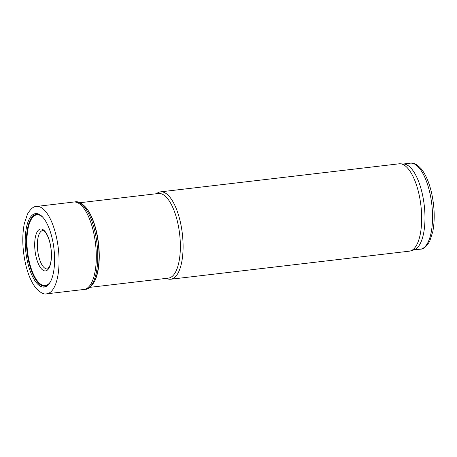 <?xml version="1.0" encoding="UTF-8"?>
<svg xmlns="http://www.w3.org/2000/svg" width="457" height="457" viewBox="0 0 457 457"><rect width="100%" height="100%" fill="white"/><g stroke="black" fill="none" stroke-linecap="round" stroke-linejoin="round"><path stroke-width="0.69" d="M166.451 278.353L166.616 278.433A43.981 16.818 -96.7 0 0 170.758 279.227A43.981 16.818 -96.7 0 0 180.247 221.559A43.981 16.818 -96.7 0 0 160.487 191.866A43.981 16.818 -96.7 0 0 156.642 193.602L156.5 193.722M170.758 279.227L409.341 251.173A43.981 16.818 -96.7 0 0 410.546 250.91A43.981 16.818 -96.7 0 0 418.835 193.5A43.981 16.818 -96.7 0 0 400.303 163.783A43.981 16.818 -96.7 0 0 399.07 163.812L160.487 191.866M410.546 250.91L414.025 249.813A43.295 16.555 -96.7 0 0 422.182 193.3A43.295 16.555 -96.7 0 0 403.937 164.046L400.303 163.783M93.902 282.54A42.61 16.292 -96.7 0 0 96.501 231.79A42.61 16.292 -96.7 0 0 84.956 206.478M89.96 287.344L168.41 278.119A42.61 16.292 -96.7 0 0 177.607 222.251A42.61 16.292 -96.7 0 0 158.459 193.488L80.009 202.714M27.826 263.083A36.994 14.15 83.3 0 1 27.591 262.101A36.994 14.15 83.3 0 1 27.169 224.536A36.994 14.15 83.3 0 1 40.724 215.304A36.994 14.15 83.3 0 1 53.949 248.682A36.994 14.15 83.3 0 1 48.83 284.214A36.994 14.15 83.3 0 1 28.911 267.094A36.994 14.15 83.3 0 1 27.826 263.083M36.48 206.45L73.634 202.04A44.021 16.835 83.3 0 1 73.8 202.023A44.021 16.835 83.3 0 1 95.542 243.787A44.021 16.835 83.3 0 1 84.082 289.458A44.021 16.835 83.3 0 1 83.917 289.481L46.757 293.811A43.981 16.818 83.3 0 1 46.688 293.817C44.032 294.616 40.553 292.851 36.263 288.51C31.727 283.003 28.191 274.96 25.661 264.38C22.37 249.653 21.919 236.069 24.307 223.633L27.506 214.042C30.67 208.826 33.641 206.296 36.417 206.455A43.981 16.818 83.3 0 1 36.48 206.45A43.981 16.818 83.3 0 1 58.29 248.168A43.981 16.818 83.3 0 1 46.757 293.811M75.148 201.891A43.992 16.823 83.3 0 1 75.268 201.88A43.992 16.823 83.3 0 1 96.998 243.615A43.992 16.823 83.3 0 1 85.545 289.258A43.992 16.823 83.3 0 1 85.425 289.275C88.127 289.481 91.086 286.985 94.302 281.786C98.729 272.361 100.066 259.559 98.318 243.387C97.021 232.773 94.553 223.564 90.914 215.744C86.093 204.833 78.564 200.806 75.148 201.891M40.473 261.815A19.314 7.386 83.3 0 1 38.611 255.874A19.314 7.386 83.3 0 1 42.889 230.534L43.935 230.922C44.7 231.305 47.048 233.521 49.225 240.319C50.87 245.855 51.567 251.539 51.327 257.371C51.133 260.873 50.601 263.695 49.739 265.854C48.094 268.613 47.317 269.63 47.402 268.899A19.314 7.386 83.3 0 1 40.473 261.815M413.436 249.996L420.406 249.179A43.295 16.555 -96.7 0 0 429.746 192.408A43.295 16.555 -96.7 0 0 410.295 163.183L403.325 164M25.723 263.66L25.872 264.3A41.798 15.984 83.3 0 1 25.723 263.66M37.891 262.678A21.085 8.06 83.3 0 1 36.052 256.668A21.085 8.06 83.3 0 1 41.696 229.083A21.085 8.06 83.3 0 1 51.184 260.084A21.085 8.06 83.3 0 1 37.891 262.678M50.384 281.866A35.623 13.624 83.3 0 1 30.556 266.517A35.623 13.624 83.3 0 1 29.231 261.524A35.623 13.624 83.3 0 1 29.059 224.558A35.623 13.624 83.3 0 1 42.781 217.229M49.173 283.774A36.177 13.836 83.3 0 1 30.071 266.711A36.177 13.836 83.3 0 1 28.757 261.735A36.177 13.836 83.3 0 1 28.237 225.392A36.177 13.836 83.3 0 1 41.164 215.653M410.295 163.183C413.339 162.395 417.03 164.331 421.354 168.993C425.741 174.557 429.123 182.446 431.511 192.665C434.584 206.65 435.024 219.606 432.825 231.522L429.814 240.959C426.689 246.5 423.553 249.236 420.406 249.179M75.268 201.88L73.8 202.023M85.545 289.258L84.082 289.458"/></g></svg>

